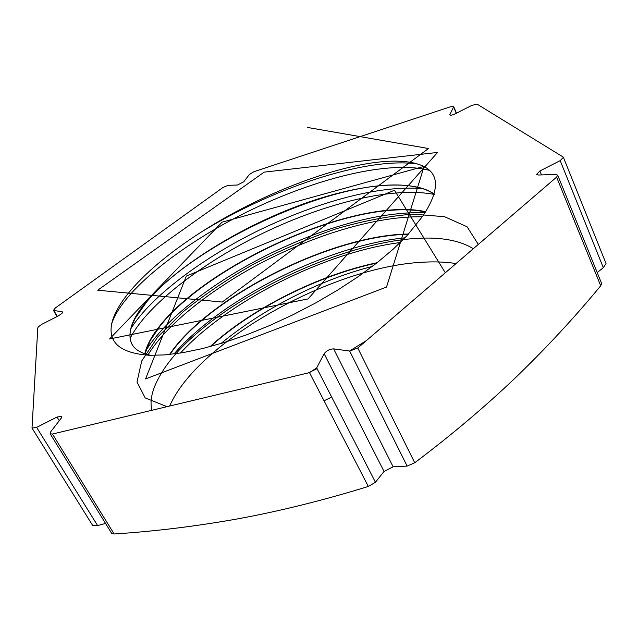 <?xml version="1.0" encoding="UTF-8"?>
<svg xmlns="http://www.w3.org/2000/svg" width="638" height="638" viewBox="0 0 638 638"><rect width="100%" height="100%" fill="white"/><g stroke="black" fill="none" stroke-linecap="round" stroke-linejoin="round"><path stroke-width="0.96" d="M556.599 177.141L557.692 175.131L601.634 283.511L600.709 285.776L556.599 177.141L357.774 348.005L414.732 462.765C451.72 434.893 485.566 406.294 516.262 376.962C546.854 347.383 575.005 316.982 600.709 285.776M557.692 175.131L555.722 174.445L538.488 175.019L536.614 174.365L539.892 170.976L560.196 160.632L563.418 157.339L563.083 156.972L477.12 104.161L471.825 105.366L455.141 113.859C452.286 115.175 450.5 115.51 449.774 114.856L453.698 106.65L450.532 106.761L254.099 171.638L249.386 174.477L243.716 181.822L237.416 185.028L228.045 185.339L222.965 187.484L55.386 307.931L53.448 310.403L62.085 311.759L62.556 312.006L62.077 313.242L58.616 315.746L41.885 324.264L38.384 326.784L37.801 327.828L32.004 428.074L36.629 427.404L57.005 417.021L61.742 416.351L61.184 418.217L50.713 431.774L50.131 433.744L52.46 434.039L114.13 533.974C154.532 531.398 195.97 526.318 238.421 518.742C280.345 511.014 323.641 500.248 368.325 486.451L309.486 372.624L52.46 434.039M425.745 211.96L419.581 210.899C347.048 200.436 206.911 266.413 160.002 326.114L150.289 340.437L145.001 353.835M425.905 211.72C356.259 196.201 208.14 264.1 159.851 325.827C151.828 335.795 146.804 345.102 144.794 353.763M408.232 234.313C331.744 235.454 214.416 294.971 173.249 349.807L169.883 354.457M408.495 234.018C332.023 234.991 214.352 294.612 173.089 349.528L169.509 354.497M434.462 194.383C428.489 190.18 420.729 187.412 411.175 186.089C340.245 175.33 195.547 242.807 146.549 302.037L135.168 318.33C129.49 328.833 128.453 337.534 132.074 344.432M434.518 194.207C410.577 177.165 350.932 185.044 292.515 208.02C232.806 231.339 175.107 268.407 146.389 301.75C131.619 319.175 126.818 333.355 131.986 344.281C135.001 349.712 141.309 353.396 150.887 355.342M376.579 263.127C318.864 275.177 251.763 308.888 210.7 346.458M377.098 262.72C319.016 274.699 251.26 308.744 210.077 346.625M221.043 343.491C262.665 309.071 320.132 279.683 372.297 266.429M422.771 216.162L407.036 235.605L393.439 248.948L377.154 262.681L358.62 276.366L338.004 289.883L315.985 302.763L293.073 314.717L269.595 325.563L246.467 334.886L223.962 342.598L202.573 348.555L182.939 352.647L165.17 354.895L149.707 355.31C120.67 353.324 107.989 342.845 111.674 323.889C117.057 298.106 153.383 262.665 200.898 232.304C269.427 188.226 361.26 155.146 408.591 162.052C438.84 166.59 443.57 184.621 422.771 216.162M309.486 372.624L316.687 367.887L324.136 353.707C326.536 350.645 329.702 349.034 333.626 348.866L349.688 351.067L357.774 348.005M36.629 427.404L97.614 525.584L105.549 523.439M316.687 367.887L375.447 482.272L384.028 471.442L393.136 466.793L407.156 466.091L349.688 351.067M597.208 272.593L603.309 267.665L560.196 160.632M414.732 462.765L407.156 466.091M375.447 482.272L368.325 486.451M114.13 533.974L111.706 533.4L50.131 433.744M97.614 525.584L92.622 525.385L32.004 428.074M563.418 157.339L606.044 263.558L603.309 267.665M456.018 263.582C445.97 261.963 434.941 261.508 422.938 262.21M422.476 262.234C329.79 266.963 196.919 342.925 169.7 406.031M473.308 248.716C405.672 206.648 201.943 297.396 159.165 377.154M158.814 377.792L157.945 379.387M157.849 379.578C151.788 391.118 149.778 401.358 151.82 410.298M324.04 400.776L331.688 397.083M478.325 244.41L467.072 226.761L444.574 216.721L413.464 214.145C389.403 215.891 363.532 220.804 335.859 228.898C307.875 238.516 280.401 250.303 253.43 264.244C227.351 279.109 203.929 294.947 183.162 311.759L157.793 336.928L141.732 360.956L136.995 381.971L145.185 397.897L167.004 406.669M308.202 372.935L317.07 368.636M349.504 351.044L366.403 340.588M445.308 272.777L394.467 190.252L186.336 276.087L145.568 378.932L386.524 287.068L424.118 166.358L222.064 222.168L109.553 338.985L308.09 298.911L437.564 152.434L264.18 172.132L97.726 290.194L222.199 302.061L428.481 148.518L307.516 127.448M62.54 312.532L62.085 311.759M53.903 310.642L57.316 316.408M400.257 242.536C325.268 251.986 227.814 301.367 180.49 353.045M422.34 216.776C377.656 216.035 320.22 233.205 266.022 260.432C214.232 286.781 166.693 323.921 148.128 354.736M434.43 194.486C392.912 186.216 325.922 202.988 263.406 233.006C202.597 262.37 147.059 305.076 130.096 338.379M429.43 170.394C388.989 159.715 314.55 178.64 246.89 212.007C180.801 244.681 121.914 291.399 111.674 323.889M404.947 237.814C326.704 245.566 220.868 299.485 174.03 353.97M425.147 212.837C380.878 210.867 322.405 227.718 266.931 255.128C213.81 281.701 164.907 319.455 145.823 350.74M422.739 188.673C379.594 184.749 317.963 201.791 259.355 230.103C202.852 257.664 150.576 296.909 130.934 328.61M417.148 163.91C364.426 156.613 270.345 189.382 200.898 232.304M449.846 114.346L450.197 115.151M456.266 113.285L453.626 107.136M59.262 420.705L57.005 417.021M333.626 348.866L393.136 466.793M384.028 471.442L324.136 353.707M539.892 170.976L541.51 174.916M53.448 310.403L57.077 316.528M425.682 212.055L419.581 210.899M146.987 347.439L150.289 340.437M419.509 187.739L411.175 186.089M132.138 324.901L135.168 318.33M416.135 163.615L408.591 162.052M453.698 106.65L456.497 113.173"/></g></svg>
